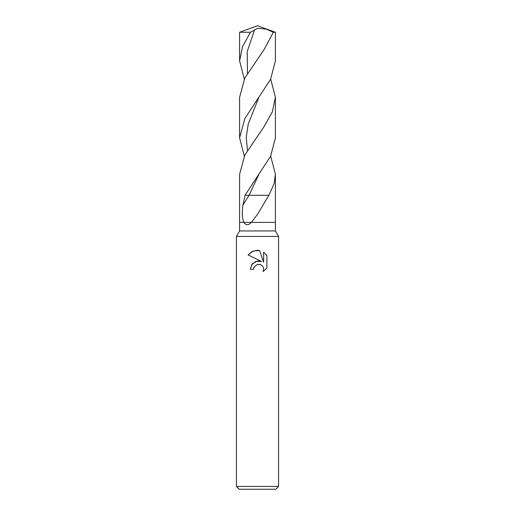 <?xml version="1.0" encoding="UTF-8"?>
<svg xmlns="http://www.w3.org/2000/svg" width="515" height="515" viewBox="0 0 515 515"><rect width="100%" height="100%" fill="white"/><g stroke="black" fill="none" stroke-linecap="round" stroke-linejoin="round"><path stroke-width="0.77" d="M270.69 79.085L275.409 97.29L272.409 111.704L264.33 126.214L244.799 155.137L239.591 174.302L239.591 222.383L251.384 222.383C248.346 225.467 245.867 225.467 243.936 222.383L239.591 222.383L239.591 230.958L275.409 230.958L278.57 236.43L278.57 486.443L236.43 486.443L239.243 489.25L275.757 489.25L278.57 486.443M270.684 156.103L275.409 174.302L274.109 183.688L268.914 195.275L257.5 214.311L251.384 222.383L275.409 222.383L275.409 230.958M239.591 230.958L236.43 236.43L278.57 236.43M254.082 267.028L257.487 264.362L254.082 267.028L253.554 269.319L250.232 269.319L252.292 263.777L257.5 261.015L261.523 261.498L248.108 254.886L252.163 251.475L257.5 250.258L259.534 250.477L263.635 262.277L263.635 252.17L266.886 255.466L266.892 267.929L263.114 271.547L263.648 269.287L263.262 267.349L262.174 265.721L260.539 264.626L257.5 264.362L260.004 264.44M253.554 269.319L253.889 267.465M263.114 271.547L266.886 267.929M261.523 261.498L255.929 261.369L251.532 264.794M266.886 255.466L263.635 252.17M259.534 250.477L253.103 251.056L248.114 254.886M244.31 79.085L239.591 60.873L242.552 46.575L250.457 32.265L257.5 28.306L266.101 29.072L273.304 32.271M244.316 156.103L239.591 137.885L239.591 97.29L244.863 77.984L264.33 49.208L273.304 32.265L275.409 32.265L257.5 25.75L239.591 32.265L250.457 32.265M239.591 137.885L244.837 118.63L270.594 79.271L275.409 60.873L275.409 32.265M268.914 195.275L249.06 195.275L242.932 205.079C241.857 213.12 242.198 218.888 243.943 222.383L275.409 222.383L275.409 174.302M258.768 174.649L249.06 195.275L245.05 195.275L270.6 156.27L275.409 137.885L275.409 97.29M242.932 205.079L245.05 195.275M247.445 73.407L247.2 51.629L254.565 29.851M247.438 150.425L246.247 137.235L248.249 124.038L258.762 97.65M236.43 236.43L236.43 486.443M239.591 60.873L239.591 32.265"/></g></svg>
